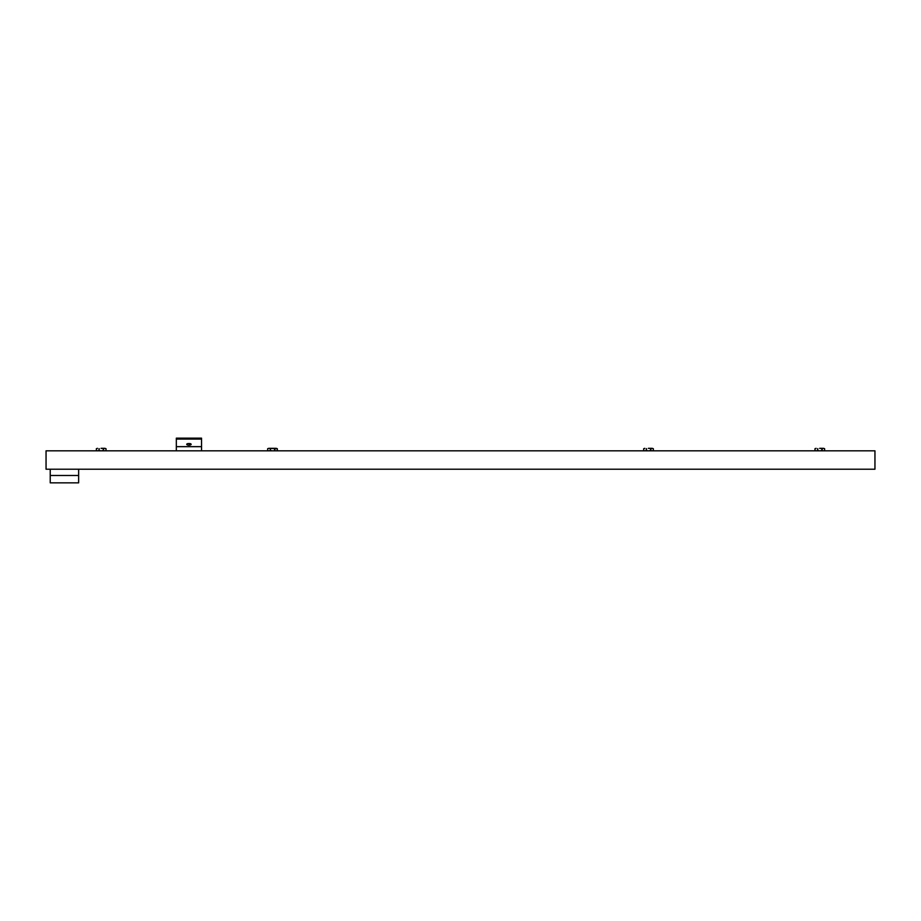 <?xml version="1.0" encoding="UTF-8"?>
<svg xmlns="http://www.w3.org/2000/svg" width="921" height="921" viewBox="0 0 921 921"><rect width="100%" height="100%" fill="white"/><g stroke="black" fill="none" stroke-linecap="round" stroke-linejoin="round"><path stroke-width="1.38" d="M50.229 469.215L50.229 482.846L78.642 482.846L78.642 475.489L50.229 475.489M78.642 469.215L78.642 475.489M650.56 448.331L650.56 450.83M648.349 448.331L652.045 448.331L648.349 448.331M821.854 448.331L821.854 450.83M819.644 448.331L823.339 448.331L819.644 448.331M103.256 448.331L103.256 450.83M101.045 448.331L104.741 448.331L101.045 448.331M189.369 443.887L189.427 443.531A5.204 5.123 -0 0 1 190.624 443.784A2.222 0.84 0 0 1 190.463 444.935A2.222 0.84 0 0 1 187.412 444.935A2.222 0.84 0 0 1 187.251 443.784A5.204 5.123 -0 0 1 188.437 443.531L189.381 443.784M643.687 448.7L644.815 448.331L643.687 448.7L643.687 450.461L644.815 450.83M650.917 448.331L650.917 450.461L648.66 450.83M652.045 448.331L653.334 448.7L653.334 450.461L652.206 450.83M653.334 448.7L652.206 448.331M272.34 450.83L270.083 450.461L270.44 448.608L270.44 450.565L268.955 450.83M268.794 450.83L267.666 450.461L267.666 448.7L268.794 448.331L277.313 448.7L277.313 450.461L276.196 450.83M648.349 450.83L646.093 450.461L646.45 448.608L646.45 450.565L644.965 450.83M814.981 448.7L816.11 448.331L814.981 448.7L814.981 450.461L816.11 450.83M824.629 448.7L823.501 448.331L824.629 448.7L824.629 450.461L823.501 450.83M822.211 448.331L822.211 450.461L819.955 450.83M819.644 450.83L817.388 450.461L817.744 448.608L817.744 450.565L816.259 450.83M96.371 448.7L97.499 448.331L96.371 448.7L96.371 450.461L97.499 450.83M106.019 448.7L104.89 448.331L106.019 448.7L106.019 450.461L104.89 450.83M103.613 448.331L103.613 450.461L101.356 450.83M101.045 450.83L98.789 450.461L99.146 448.608L99.146 450.565L97.661 450.83M176.325 439.075L201.549 439.075L201.549 438.154L176.325 438.154L176.325 446.662L201.549 446.662L201.549 450.83M201.549 439.075L201.549 446.662M652.045 450.83L650.917 450.83M276.035 450.83L272.651 450.83M823.339 450.83L822.211 450.83M104.741 450.83L103.613 450.83M176.325 446.662L176.325 450.83M274.907 450.83L274.907 448.331L268.955 448.331M277.313 448.7L276.196 448.331M276.035 448.331L274.907 448.331M267.666 448.7L268.794 448.331M274.55 448.331L274.55 450.83M46.05 469.215L874.95 469.215L874.95 450.83L46.05 450.83L46.05 469.215M644.32 450.83L643.687 450.461M652.69 450.83L653.334 450.461M267.666 450.461L268.31 450.83M815.626 450.83L814.981 450.461M823.984 450.83L824.629 450.461M97.016 450.83L96.371 450.461M105.374 450.83L106.019 450.461M276.68 450.83L277.313 450.461"/></g></svg>
